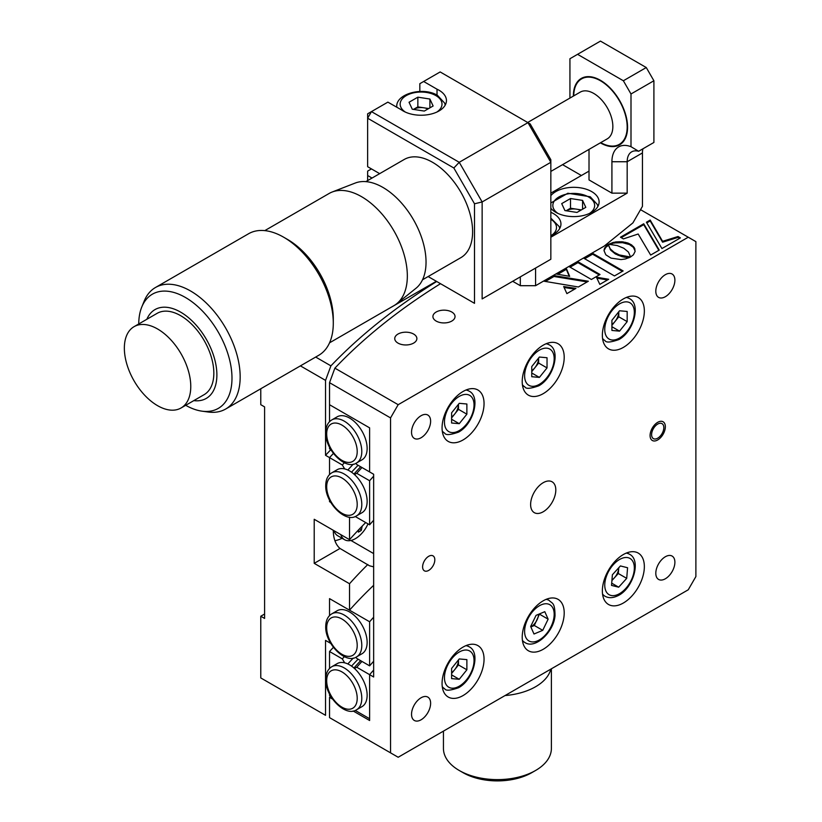 <?xml version="1.0" encoding="UTF-8"?>
<svg xmlns="http://www.w3.org/2000/svg" width="822" height="822" viewBox="0 0 822 822"><rect width="100%" height="100%" fill="white"/><g stroke="black" fill="none" stroke-linecap="round" stroke-linejoin="round"><path stroke-width="1.23" d="M315.679 357.056L330.906 365.852L325.543 380.381L300.41 365.872M330.855 449.644A739.471 426.926 0 0 0 325.543 455.306L329.54 457.607A734.077 423.813 180 0 1 333.403 453.446A734.077 423.813 180 0 0 329.54 457.607L329.54 474.571L329.54 457.607L342.332 464.995A716.805 413.846 180 0 1 344.356 462.755M581.38 175.518L562.567 164.657M264.592 614.024L260.78 616.233L264.592 618.432L264.592 406.89L260.78 404.691L260.78 388.755M325.543 715.325L260.78 677.934L325.543 715.325L325.543 640.4L329.54 642.712L329.54 641.15L329.54 642.712L330.773 643.421M260.78 616.233L260.78 677.934M342.127 538.287A43.186 24.927 -60 0 1 334.914 540.701M333.29 530.293A43.186 24.927 120 0 0 339.989 548.459L369.468 565.783L373.65 566.841M365.698 522.556A707.084 408.236 0 0 0 349.535 539.674L314.21 519.278L314.21 563.347L339.989 548.459M349.535 539.674L349.535 517.161M373.65 585.305A707.084 408.236 0 0 0 349.535 610.181L349.535 583.743A707.084 408.236 180 0 1 367.814 564.519M349.535 583.743L314.21 563.347M330.773 502.396L329.54 501.677L329.54 500.115L329.54 501.677L330.773 502.396M325.543 380.381L325.543 455.306M373.65 617.188A680.102 392.649 0 0 0 369.623 621.781L329.54 598.632L329.54 615.606L329.54 598.632L349.535 610.181M436.698 281.494A739.471 426.926 0 0 0 330.906 365.852M421.08 719.795A13.491 7.788 120 0 0 429.896 707.906A13.491 7.788 120 0 0 427.82 697.097A13.491 7.788 120 0 0 421.08 697.765A13.491 7.788 120 0 0 412.264 709.653A13.491 7.788 120 0 0 414.329 720.462A13.491 7.788 120 0 0 421.08 719.795M428.714 570.396A8.641 4.983 120 0 0 434.355 562.782A8.641 4.983 120 0 0 433.03 555.867A8.641 4.983 120 0 0 428.714 556.288A8.641 4.983 120 0 0 423.073 563.902A8.641 4.983 120 0 0 424.399 570.828A8.641 4.983 120 0 0 428.714 570.396M543.208 511.777A17.817 10.285 120 0 0 554.85 496.087A17.817 10.285 120 0 0 552.117 481.815A17.817 10.285 120 0 0 543.208 482.699A17.817 10.285 120 0 0 531.577 498.389A17.817 10.285 120 0 0 534.31 512.661A17.817 10.285 120 0 0 543.208 511.777M665.347 578.77A13.491 7.788 120 0 0 674.163 566.882A13.491 7.788 120 0 0 672.098 556.062A13.491 7.788 120 0 0 665.347 556.741A13.491 7.788 120 0 0 656.531 568.629A13.491 7.788 120 0 0 658.597 579.438A13.491 7.788 120 0 0 665.347 578.77M436.153 321.063A11.066 6.391 0 0 0 448.216 322.45A11.066 6.391 0 0 0 455.039 316.542A11.066 6.391 0 0 0 451.802 312.031A11.066 6.391 0 0 0 439.739 310.644A11.066 6.391 0 0 0 432.917 316.542A11.066 6.391 0 0 0 436.153 321.063M397.992 343.103A11.066 6.391 0 0 0 410.044 344.48A11.066 6.391 0 0 0 416.877 338.582A11.066 6.391 0 0 0 413.641 334.061A11.066 6.391 0 0 0 401.578 332.674A11.066 6.391 0 0 0 394.745 338.582A11.066 6.391 0 0 0 397.992 343.103M421.08 437.746A13.491 7.788 120 0 0 429.896 425.847A13.491 7.788 120 0 0 427.82 415.038A13.491 7.788 120 0 0 421.08 415.706A13.491 7.788 120 0 0 412.264 427.594A13.491 7.788 120 0 0 414.329 438.414A13.491 7.788 120 0 0 421.08 437.746M665.347 296.711A13.491 7.788 120 0 0 674.163 284.823A13.491 7.788 120 0 0 672.098 274.014A13.491 7.788 120 0 0 665.347 274.682A13.491 7.788 120 0 0 656.531 286.57A13.491 7.788 120 0 0 658.597 297.379A13.491 7.788 120 0 0 665.347 296.711M623.364 603.009A29.684 17.139 120 0 0 642.753 576.849A29.684 17.139 120 0 0 638.201 553.062A29.684 17.139 120 0 0 623.364 554.531A29.684 17.139 120 0 0 603.965 580.692A29.684 17.139 120 0 0 608.516 604.478A29.684 17.139 120 0 0 623.364 603.009M543.208 649.288A29.684 17.139 120 0 0 562.608 623.127A29.684 17.139 120 0 0 558.056 599.341A29.684 17.139 120 0 0 543.208 600.81A29.684 17.139 120 0 0 523.82 626.97A29.684 17.139 120 0 0 528.371 650.757A29.684 17.139 120 0 0 543.208 649.288M463.063 695.556A29.684 17.139 120 0 0 482.452 669.396A29.684 17.139 120 0 0 477.901 645.609A29.684 17.139 120 0 0 463.063 647.078A29.684 17.139 120 0 0 443.664 673.239A29.684 17.139 120 0 0 448.216 697.025A29.684 17.139 120 0 0 463.063 695.556M463.063 439.945A29.684 17.139 120 0 0 482.452 413.785A29.684 17.139 120 0 0 477.901 389.998A29.684 17.139 120 0 0 463.063 391.467A29.684 17.139 120 0 0 443.664 417.627A29.684 17.139 120 0 0 448.216 441.414A29.684 17.139 120 0 0 463.063 439.945M543.208 393.666A29.684 17.139 120 0 0 562.608 367.506A29.684 17.139 120 0 0 558.056 343.719A29.684 17.139 120 0 0 543.208 345.189A29.684 17.139 120 0 0 523.82 371.349A29.684 17.139 120 0 0 528.371 395.146A29.684 17.139 120 0 0 543.208 393.666M623.364 347.398A29.684 17.139 120 0 0 642.753 321.238A29.684 17.139 120 0 0 638.201 297.451A29.684 17.139 120 0 0 623.364 298.92A29.684 17.139 120 0 0 603.965 325.08A29.684 17.139 120 0 0 608.516 348.867A29.684 17.139 120 0 0 623.364 347.398M618.606 254.645A13.491 7.788 120 0 0 618.082 255.323M398.177 757.257L329.54 717.627L398.177 757.257L688.25 589.785L695.885 576.571L695.885 241.627L640.533 209.672M623.127 270.931L592.59 253.31L583.928 258.303L614.466 275.935L623.127 270.931M622.367 271.373L592.59 254.183L592.59 253.31M592.59 254.183L584.689 258.745M607.499 279.953L596.885 278.155M596.433 277.199L599.834 284.381L608.681 279.275L596.433 277.199M613.726 242.295L608.568 244.268L617.168 245.552L623.754 248.223L628.409 252.025L630.577 256.947L633.382 254.82L635.098 251.491L634.522 248.069L631.676 244.956L628.162 243.117L622.562 241.802L615.154 242.007L612.339 243.548L612.339 242.665M635.129 251.07L633.382 247.33L629.426 244.535L622.562 242.685L615.154 242.891L615.154 242.007M616.613 242.685L616.613 241.802M618.093 242.562L618.093 241.678M619.593 242.521L619.593 241.637M621.083 242.562L621.083 241.678M625.45 243.178L625.45 242.295M626.837 243.548L626.837 242.665M633.382 247.33L633.382 246.446M634.029 248.131L634.029 247.247M615.154 242.891L613.726 243.178M612.339 243.548L610.14 244.37M628.892 257.831L621.935 256.649L615.339 253.967L610.705 250.165L608.629 245.151M569.256 276.264L566.337 269.349L557.758 274.301M556.576 274.096L569.656 276.326L566.337 268.465L556.576 274.096M566.337 269.349L566.337 268.465M588.347 281.237L553.977 275.596L544.195 281.247L578.369 286.991L588.347 281.237M587.155 281.915L553.977 276.48L553.977 275.596M553.977 276.48L545.376 281.443M575.934 288.399L563.676 286.549L566.882 293.618L575.934 288.399M574.722 289.097L564.108 287.495M599.259 274.928L577.958 262.639L570.088 267.181M577.958 261.756L569.327 266.739L591.388 279.48L600.019 274.497L577.958 261.756L577.958 262.639M646.421 222.228L661.936 248.552L680.4 237.897L678.016 236.52L662.594 241.308L650.181 220.06L646.421 222.228M679.64 238.339L678.016 237.404L662.594 242.192L650.181 220.943L646.811 222.885M650.181 220.943L650.181 220.06M662.594 242.192L662.594 241.308M678.016 237.404L678.016 236.52M638.17 234.013L650.664 255.056L659.244 250.104L643.729 223.779L620.466 237.209L623.395 238.904L638.17 234.013M658.854 250.33L643.729 224.663L621.227 237.65M643.729 224.663L643.729 223.779M610.705 250.165L608.516 245.244L605.763 247.36L604.016 250.638L605.814 254.799L611.034 258.129L621.042 259.577L625.398 258.971L630.546 257.029L619.315 254.933L614.126 252.323L610.705 249.282M604.643 248.974L604.078 249.785M604.283 249.806L604.283 248.932M607.448 245.87L607.448 244.987L606.533 245.706L604.643 248.09M606.533 246.59L606.533 245.706M608.516 245.244L608.516 244.36L607.448 244.987M610.15 249.436L610.15 248.552M623.189 256.967L623.189 256.084M624.391 257.235L624.391 256.351M608.619 245.12L608.516 244.36M334.883 368.143L398.177 404.691L390.542 417.905L329.54 382.682L334.883 368.143A734.077 423.813 180 0 1 440.51 283.693M398.177 404.691L688.25 237.219M329.54 421.686L329.54 404.722L369.623 427.861L329.54 404.722L329.54 382.682M354.436 668.45A24.824 14.334 60 0 1 367.136 695.268A24.824 14.334 60 0 1 361.988 706.632L356.645 709.715A24.824 14.334 60 0 0 361.793 698.351A24.824 14.334 60 0 0 350.953 673.362A24.824 14.334 60 0 0 331.821 666.714L337.164 663.621A24.824 14.334 60 0 1 344.665 662.83A24.824 14.334 60 0 1 354.436 668.45L356.758 667.238L373.65 676.989L373.65 474.263L356.758 464.512L356.008 463.259M329.54 717.627L329.54 697.354L332.581 699.111M330.598 696.203A734.077 423.813 0 0 0 329.54 697.354M353.141 710.979L369.623 720.504L369.623 674.667A680.102 392.649 180 0 1 373.65 670.074A680.102 392.649 180 0 0 369.623 674.667L369.623 718.736L355.196 710.413M390.542 752.849L390.542 417.905M369.623 427.861L369.623 471.931L369.623 427.861M657.713 424.08A8.641 4.983 120 0 0 651.61 434.653A8.641 4.983 120 0 0 657.713 438.188A8.641 4.983 120 0 0 663.816 427.604A8.641 4.983 120 0 0 657.713 424.08M437.027 95.126L437.027 89.208L423.649 81.481L419.837 83.69L419.837 91.448M428.139 276.552L474.51 303.328L474.51 203.784L453.847 167.996L367.64 118.224L367.64 113.816L387.871 102.134L401.352 109.809A25.369 14.642 0 0 0 403.14 110.949A25.369 14.642 0 0 0 430.79 114.124A25.369 14.642 0 0 0 446.449 100.592A25.369 14.642 0 0 0 439.02 90.235A25.369 14.642 0 0 0 437.027 89.208M371.462 168.911L367.64 171.11L367.64 180.583M374.483 316.871L436.348 281.288M401.999 301.119L401.999 299.496M372.037 178.055L367.64 175.518M423.649 81.481L440.16 71.946L530.18 123.927L550.843 159.715L550.843 162.294L482.144 201.955L482.144 298.92L550.843 259.249L550.843 162.294L527.95 122.632L459.241 162.294L371.462 111.617L367.64 118.224L367.64 166.702L379.672 173.648M453.847 167.996L459.241 162.294L482.144 201.955L474.51 203.784M550.843 259.249L482.144 298.92M550.843 208.264A25.369 14.642 0 0 0 555.806 212.312A25.369 14.642 0 0 0 583.456 215.487A25.369 14.642 0 0 0 599.115 201.965A25.369 14.642 0 0 0 591.686 191.608A25.369 14.642 0 0 0 550.843 195.657M550.843 235.698A25.369 14.642 0 0 0 560.943 223.995A25.369 14.642 0 0 0 553.514 213.638A25.369 14.642 0 0 0 550.843 212.302M600.348 142.843A38.326 22.122 -120 0 0 600.461 142.905A38.326 22.122 -120 0 0 619.624 144.806A38.326 22.122 -120 0 0 625.501 114.094A38.326 22.122 -120 0 0 600.461 80.32A38.326 22.122 -120 0 0 581.298 78.429A38.326 22.122 -120 0 0 573.366 96.092M623.364 80.761L577.558 54.324L600.461 41.1L646.267 67.538L653.901 80.761L630.998 93.985L623.364 80.761L646.267 67.538M577.558 54.324L569.934 58.732L569.934 98.075M535.574 268.064L535.574 285.696L604.283 246.035L632.909 222.896L642.444 206.363L642.444 152.923L627.176 161.739L627.176 193.149L611.917 193.149L611.917 161.739A32.387 18.701 60 0 1 630.998 146.686L638.632 151.279A21.588 12.464 -120 0 0 631.656 151.854A21.588 12.464 -120 0 0 627.176 161.739L611.917 161.739M638.632 151.279L653.901 142.463L653.901 80.761M642.927 148.792A21.588 12.464 -120 0 0 642.444 152.923M550.843 193.149L589.014 171.11L589.014 149.388L589.014 179.926L611.917 193.149M630.998 93.985L630.998 146.686M550.843 237.219L627.176 193.149M535.574 285.696L520.316 285.696L520.316 276.88M520.316 285.696L512.681 281.288M367.136 642.383A24.824 14.334 -120 0 0 356.296 617.394A24.824 14.334 -120 0 0 337.164 610.736L331.821 613.829A24.824 14.334 60 0 1 350.953 620.476A24.824 14.334 60 0 1 361.793 645.465A24.824 14.334 60 0 1 356.645 656.829L361.988 653.747A24.824 14.334 -120 0 0 367.136 642.383M369.623 621.781L369.623 665.851L356.758 658.422L356.008 657.168M373.65 661.258A680.102 392.649 0 0 0 369.623 665.851M356.758 667.238A697.375 402.626 180 0 1 361.978 661.433M330.773 696.306L329.54 695.597L329.54 694.035M329.54 668.492L329.54 651.517A734.077 423.813 180 0 1 333.403 647.356M344.356 656.665A716.805 413.846 180 0 0 342.332 658.905L329.54 651.517M347.84 663.95A711.4 410.723 180 0 1 353.265 658.073M342.332 658.905L344.665 662.83M351.528 666.108A711.4 410.723 180 0 1 358.094 659.203M353.933 667.998A702.769 405.739 180 0 1 360.653 660.672M367.136 448.463A24.824 14.334 -120 0 0 356.296 423.474A24.824 14.334 -120 0 0 337.164 416.826L331.821 419.908A24.824 14.334 60 0 1 350.953 426.567A24.824 14.334 60 0 1 361.793 451.545A24.824 14.334 60 0 1 356.645 462.92L361.988 459.827A24.824 14.334 -120 0 0 367.136 448.463M330.773 449.511L329.54 448.791L329.54 447.23M634.872 248.891L634.872 249.765M331.821 472.794L337.164 469.711A24.824 14.334 60 0 1 344.665 468.91A24.824 14.334 60 0 1 354.436 474.53A24.824 14.334 60 0 1 367.136 501.348A24.824 14.334 60 0 1 361.988 512.712L356.645 515.805C345.795 523.593 325.05 502.776 325.728 485.483C325.831 479.421 327.865 475.198 331.821 472.794A24.824 14.334 60 0 1 350.953 479.452A24.824 14.334 60 0 1 361.793 504.431A24.824 14.334 60 0 1 356.645 515.805M354.436 474.53L356.758 473.328L369.623 480.747L369.623 524.816A680.102 392.649 180 0 1 373.65 520.234M369.623 524.816L355.196 516.493M369.623 480.747A680.102 392.649 180 0 1 373.65 476.164M356.758 473.328A697.375 402.626 180 0 1 361.978 467.523M347.84 470.04A711.4 410.723 180 0 1 353.265 464.163M342.332 464.995L344.665 468.91M351.528 472.188A711.4 410.723 180 0 1 358.094 465.283M353.933 474.089A702.769 405.739 180 0 1 360.653 466.762M550.843 669.118A53.975 31.164 180 0 1 505.047 695.556M443.438 731.128L443.438 748.441A53.975 31.164 0 0 0 449.696 763.011A53.975 31.164 0 0 0 459.241 770.481A53.975 31.164 0 0 0 535.584 770.481A53.975 31.164 0 0 0 551.387 748.441L551.387 668.8M535.584 770.481L531.762 772.68A48.58 28.051 180 0 1 463.063 772.68L459.241 770.481M422.518 279.788L460.865 257.656A56.677 32.726 -120 0 0 470.482 245.346A56.677 32.726 -120 0 0 453.693 181.487A56.677 32.726 -120 0 0 404.188 159.489L365.841 181.631M550.843 171.428L607.263 138.856A26.992 15.577 -120 0 0 611.835 133A26.992 15.577 -120 0 0 603.841 102.586A26.992 15.577 -120 0 0 580.27 92.105L527.673 122.478M185.7 405.297A65.935 38.069 -120 0 0 201.996 411.164A65.935 38.069 -120 0 0 229.513 394.057A65.935 38.069 -120 0 0 201.174 309.75A65.935 38.069 -120 0 0 141.816 306.914A65.935 38.069 -120 0 0 141.209 308.476A65.935 38.069 -120 0 0 138.743 323.96M201.996 411.164L208.254 412.017A70.168 40.514 -120 0 0 225.639 409.048A70.168 40.514 -120 0 0 237.537 393.81A70.168 40.514 -120 0 0 216.751 314.744A70.168 40.514 -120 0 0 155.471 287.505A70.168 40.514 -120 0 0 144.199 301.068L141.816 306.914M225.639 409.048L318.761 355.279A70.168 40.514 -120 0 0 330.66 340.041A70.168 40.514 -120 0 0 333.29 323.159A70.168 40.514 -120 0 0 283.682 237.219A70.168 40.514 -120 0 0 248.593 233.736L155.471 287.505M329.56 342.815L393.923 305.65A64.774 37.401 -120 0 0 396.656 303.78A64.774 37.401 -120 0 0 404.907 291.584A64.774 37.401 -120 0 0 387.419 220.861A64.774 37.401 -120 0 0 332.139 192.029A64.774 37.401 -120 0 0 329.149 193.458L264.787 230.622M396.656 303.78L415.983 288.275A60.992 35.212 -120 0 0 423.751 276.798A60.992 35.212 -120 0 0 407.28 210.196A60.992 35.212 -120 0 0 355.227 183.049L332.139 192.029M193.807 400.622A51.272 29.602 -120 0 0 214.963 387.275A51.272 29.602 -120 0 0 193.047 321.834A51.272 29.602 -120 0 0 146.85 319.285M181.046 407.989L204.103 394.673A46.957 27.116 -120 0 0 212.076 384.48A46.957 27.116 -120 0 0 198.164 331.564A46.957 27.116 -120 0 0 157.146 313.336L134.089 326.653A46.957 27.116 -120 0 0 126.115 336.845A46.957 27.116 -120 0 0 146.891 397.468A46.957 27.116 -120 0 0 181.046 407.989A46.957 27.116 -120 0 0 189.009 397.797A46.957 27.116 -120 0 0 168.233 337.164A46.957 27.116 -120 0 0 134.089 326.653M333.29 323.159L333.29 318.751A64.774 37.401 -120 0 0 287.495 239.418L283.682 237.219M600.738 142.617A37.781 21.814 -120 0 0 619.356 144.333A37.781 21.814 -120 0 0 627.094 124.584A37.781 21.814 -120 0 0 609.719 88.016A37.781 21.814 -120 0 0 581.575 78.891A37.781 21.814 -120 0 0 573.746 95.876M611.958 580.024A10.799 6.237 120 0 0 614.301 577.928A10.799 6.237 120 0 0 618.75 568.197L618.308 573.509L611.907 580.558M620.415 565.937L627.576 567.735L626.713 578.359L618.678 587.196L611.517 585.398L612.38 574.773L620.415 565.937M618.308 573.509L626.713 578.359M611.702 583.168L618.678 587.196M530.837 626.898A10.799 6.237 120 0 0 537.033 619.911A10.799 6.237 120 0 0 538.564 614.815A10.799 6.237 120 0 0 538.605 614.281M539.54 613.89L534.331 625.491L530.858 626.95M530.663 626.508L536.057 615.349L544.791 611.681L548.13 619.172L542.736 630.34L534.002 634.009L530.663 626.508M539.735 614.322L548.13 619.172M534.331 625.491L542.736 630.34M451.607 672.602A10.799 6.237 120 0 0 454.669 669.694A10.799 6.237 120 0 0 458.481 659.891L458.481 664.947L451.607 673.495M459.241 679.291L451.607 678.612L451.607 668.43L459.241 658.936L466.875 659.624L466.875 669.796L459.241 679.291L451.607 674.883M458.481 664.947L466.875 669.796M626.21 297.492A24.29 14.025 -60 0 1 629.303 298.54C641.283 303.986 633.824 331.687 618.843 339.578C610.633 342.445 606.019 342.784 605.013 340.606A24.29 14.025 -60 0 1 602.567 338.459M611.917 324.433A10.799 6.237 120 0 0 614.969 321.536A10.799 6.237 120 0 0 618.781 311.723L618.781 316.789L627.176 321.638L619.541 331.132L611.917 330.444L611.917 320.272L619.541 310.778L627.176 311.456L627.176 321.638M611.917 326.724L619.541 331.132M618.781 316.789L611.917 325.337M531.762 370.712A10.799 6.237 120 0 0 534.814 367.814A10.799 6.237 120 0 0 538.636 358.002L538.636 363.057L547.031 367.907L539.396 377.401L531.762 376.723L531.762 366.55L539.396 357.046L547.031 357.734L547.031 367.907M538.636 363.057L531.762 371.606M531.762 373.003L539.396 377.401M451.607 416.98A10.799 6.237 120 0 0 454.669 414.083A10.799 6.237 120 0 0 458.481 404.27L458.481 409.335L451.607 417.884M459.241 423.679L451.607 423.001L451.607 412.819L459.241 403.325L466.875 404.003L466.875 414.185L459.241 423.679L451.607 419.271M458.481 409.335L466.875 414.185M367.989 523.881A34.545 34.545 0 0 1 359.882 535.307A21.588 12.464 -60 0 1 355.412 538.657A21.588 12.464 -60 0 1 344.623 539.725A21.588 12.464 -60 0 1 340.822 534.639M344.623 539.725L337.77 535.769A21.588 12.464 -60 0 1 333.968 530.683M362.348 525.936L361.896 527.416A34.483 19.913 60 0 1 361.248 530.437A33.507 26.427 -144.9 0 1 358.351 532.111A34.483 19.913 -120 0 0 358.926 529.481M361.896 527.416L361.269 527.056M359.769 528.608L361.248 530.437M665.142 428.868A10.799 6.237 120 0 0 659.46 421.542A10.799 6.237 120 0 0 650.284 433.4A10.799 6.237 120 0 0 655.966 440.726A10.799 6.237 120 0 0 665.142 428.868M580.579 210.36A10.799 6.237 0 0 0 576.541 209.158A10.799 6.237 0 0 0 566.132 210.761L570.519 208.233L570.519 198.534L582.562 200.393L585.788 207.35L576.972 212.436L564.93 210.576L561.703 203.62L570.519 198.534M582.562 209.209L582.562 200.393M570.519 208.233L581.36 209.908M427.913 108.987A10.799 6.237 0 0 0 423.875 107.795A10.799 6.237 0 0 0 413.466 109.398L417.853 106.87L428.683 108.545M429.896 99.03L433.122 105.987L424.306 111.073L412.264 109.213L409.037 102.257L417.853 97.171L429.896 99.03L429.896 107.846M417.853 106.87L417.853 97.171M373.65 553.586L350.922 540.465M357.21 645.465A21.588 12.464 -120 0 0 341.942 619.017A21.588 12.464 -120 0 0 326.683 627.833A21.588 12.464 -120 0 0 341.942 654.281A21.588 12.464 -120 0 0 357.21 645.465M326.683 680.719A21.588 12.464 -120 0 0 341.942 707.167A21.588 12.464 -120 0 0 357.21 698.351A21.588 12.464 -120 0 0 341.942 671.903A21.588 12.464 -120 0 0 326.683 680.719M357.21 451.545A21.588 12.464 -120 0 0 341.942 425.108A21.588 12.464 -120 0 0 326.683 433.924A21.588 12.464 -120 0 0 341.942 460.361A21.588 12.464 -120 0 0 357.21 451.545M326.683 486.809A21.588 12.464 -120 0 0 341.942 513.247A21.588 12.464 -120 0 0 357.21 504.431A21.588 12.464 -120 0 0 341.942 477.993A21.588 12.464 -120 0 0 326.683 486.809M618.093 594.398A20.92 12.073 120 0 0 634.265 569.749A20.92 12.073 120 0 0 621 558.734A20.92 12.073 120 0 0 604.828 583.394A20.92 12.073 120 0 0 618.093 594.398M626.21 553.114A24.29 14.025 -60 0 1 629.303 554.151C641.941 559.833 632.868 589.621 617.127 596.084C612.554 598.128 608.516 598.18 605.013 596.227A24.29 14.025 -60 0 1 602.567 594.07M554.049 616.685A20.92 12.073 120 0 0 541.39 604.766A20.92 12.073 120 0 0 524.744 628.994A20.92 12.073 120 0 0 537.403 640.913A20.92 12.073 120 0 0 554.049 616.685M546.065 599.382A24.29 14.025 -60 0 1 549.158 600.43C552.055 603.677 554.912 601.838 555.014 615.678C553.72 632.334 534.886 649.544 524.868 642.496A24.29 14.025 -60 0 1 522.412 640.348M459.241 652.041A20.92 12.073 120 0 0 444.455 677.657A20.92 12.073 120 0 0 459.241 686.195A20.92 12.073 120 0 0 474.037 660.58A20.92 12.073 120 0 0 459.241 652.041M442.38 687.428L444.712 688.774A24.29 14.025 -60 0 1 442.267 686.617M465.91 645.66A24.29 14.025 -60 0 1 469.002 646.709L466.67 645.362M619.541 303.873A20.92 12.073 120 0 0 604.756 329.488A20.92 12.073 120 0 0 619.541 338.027A20.92 12.073 120 0 0 634.337 312.411A20.92 12.073 120 0 0 619.541 303.873M539.396 350.151A20.92 12.073 120 0 0 524.611 375.767A20.92 12.073 120 0 0 539.396 384.306A20.92 12.073 120 0 0 554.182 358.69A20.92 12.073 120 0 0 539.396 350.151M522.535 385.539L524.868 386.885A24.29 14.025 -60 0 1 522.412 384.727M546.065 343.771A24.29 14.025 -60 0 1 549.158 344.819L546.825 343.473M459.241 396.42A20.92 12.073 120 0 0 444.455 422.046A20.92 12.073 120 0 0 459.241 430.584A20.92 12.073 120 0 0 474.037 404.958A20.92 12.073 120 0 0 459.241 396.42M442.38 431.817L444.712 433.163A24.29 14.025 -60 0 1 442.267 431.005M465.91 390.049A24.29 14.025 -60 0 1 469.002 391.087L466.67 389.741M589.446 213.463A20.92 12.073 0 0 0 588.531 196.951A20.92 12.073 0 0 0 559.433 196.684A20.92 12.073 0 0 0 558.046 213.463M551.274 235.503A20.92 12.073 0 0 0 550.843 219.269M436.78 112.1A20.92 12.073 0 0 0 435.865 95.578A20.92 12.073 0 0 0 406.767 95.311A20.92 12.073 0 0 0 405.38 112.1M331.821 613.829C327.865 616.223 325.831 620.456 325.728 626.518C325.05 643.801 345.795 664.618 356.645 656.829M356.645 709.715C345.795 717.503 325.05 696.686 325.728 679.404C325.831 673.341 327.865 669.108 331.821 666.714M331.821 419.908C327.865 422.313 325.831 426.536 325.728 432.598C325.05 449.891 345.795 470.708 356.645 462.92M619.356 144.333L622.562 142.483M581.575 78.891L584.771 77.042M626.97 552.805L629.303 554.151M602.68 594.881L605.013 596.227M546.825 599.084L549.158 600.43M522.535 641.15L524.868 642.496M444.712 688.774C445.719 690.953 450.333 690.603 458.542 687.737C473.523 679.856 480.983 652.154 469.002 646.709M524.868 386.885C525.875 389.063 530.488 388.714 538.698 385.847C553.679 377.966 561.128 350.264 549.158 344.819M444.712 433.163C445.719 435.331 450.333 434.992 458.542 432.125C473.523 424.234 480.983 396.543 469.002 391.087M597.882 206.466L597.347 204.503L590.227 196.777L567.838 193.242L550.843 202.972M559.72 228.506L559.186 226.543L550.843 218.159M445.216 105.103L444.681 103.14L437.551 95.414C423.238 86.382 395.516 93.78 396.79 106.881"/></g></svg>
